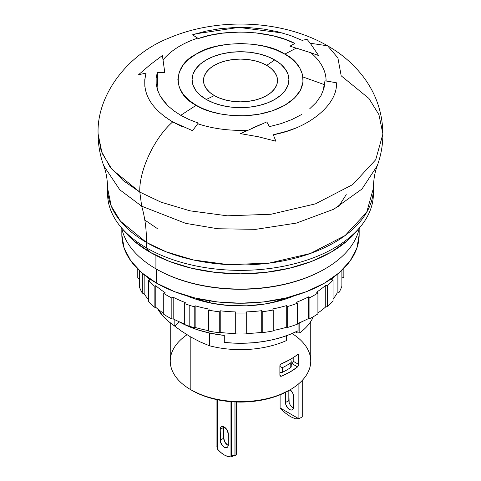 <?xml version="1.0" encoding="UTF-8"?>
<svg xmlns="http://www.w3.org/2000/svg" width="481" height="481" viewBox="0 0 481 481"><rect width="100%" height="100%" fill="white"/><g stroke="black" fill="none" stroke-linecap="round" stroke-linejoin="round"><path stroke-width="0.72" d="M338.546 206.632L346.23 194.619M157.257 228.517L144.805 220.039M324.747 269.017A118.669 68.512 180 0 1 156.59 269.216L155.916 268.825L155.916 255.429L155.916 268.825A119.619 69.06 0 0 0 279.744 285.233A119.619 69.06 0 0 0 359.301 228.048A119.619 69.06 180 0 1 325.084 268.825A119.619 69.06 180 0 1 155.916 268.825L156.59 269.216A118.669 68.512 0 0 0 324.41 269.21L325.084 268.825M156.59 269.216L156.59 283.165A118.669 68.512 0 0 0 285.912 298.016A118.669 68.512 0 0 0 359.169 234.722L356.89 248.088L350.138 260.936L339.171 272.781L324.41 283.165L306.427 291.684L285.912 298.016L263.648 301.918L240.5 303.234L217.352 301.918L195.088 298.016L174.573 291.684L156.59 283.165L156.59 269.216A118.669 68.512 180 0 1 156.584 269.21A118.669 68.512 0 0 0 156.59 269.21M299.819 332.834A75 43.302 0 0 0 313.323 316.696A75 43.302 180 0 1 299.819 332.834L296.434 332.9L296.434 331.583L296.434 332.9L299.819 332.834L299.819 322.889L299.819 332.834M170.25 322.817L170.25 361.069A70.25 40.56 0 0 0 190.825 389.748L192.166 390.524A68.356 39.466 0 0 0 288.834 390.524L290.175 389.748A70.25 40.56 180 0 1 190.825 389.748L190.825 337.037L190.825 389.748A70.25 40.56 0 0 0 290.175 389.748A70.25 40.56 0 0 0 310.75 361.069L310.75 321.5M292.532 363.275L292.123 363.744A62.656 36.177 0 0 1 291.221 364.478A62.656 36.177 0 0 0 292.123 363.744L297.571 366.889L290.175 371.921L281.463 376.19L279.882 375.276L279.882 365.975L280.351 364.688L281.463 363.786L290.175 359.517L298.352 354.299L298.677 364.424L297.571 366.889A70.25 40.56 180 0 1 281.463 376.19L280.351 376.19L279.882 375.276L279.882 365.975L280.351 364.688L281.463 363.786A70.25 40.56 0 0 0 297.571 354.485L298.352 354.299L298.677 355.122L298.677 364.424L297.998 366.426L297.571 366.889L292.123 363.744L293.115 361.934L293.194 357.66L293.194 361.261L298.677 364.424L293.194 361.261L292.881 362.644M190.825 389.748A70.25 40.56 180 0 1 187.031 334.758M217.208 399.717L217.208 446.993L217.544 445.809L217.208 446.993L217.208 399.717M231.301 455.134L231.487 401.737L231.487 455.784L234.938 455.453L234.938 401.954L234.938 455.453A1.9 1.094 0 0 0 235.973 455.146L236.003 401.996L236.003 455.134L231.487 455.784L231.301 455.134M216.083 446.885L217.208 446.993L216.083 446.885L216.083 399.477L216.083 446.885M285.257 412.951L280.104 407.942L298.899 418.795L295.244 418.71L290.512 416.684L285.257 412.951L280.104 407.942L280.104 394.781L280.104 407.942L298.899 418.795L302.26 416.859L298.899 418.795L295.244 418.71L290.512 416.684L285.257 412.951M234.776 455.471L230.97 456.95L234.776 455.471M289.141 402.555L288.834 390.524L288.834 400.601L285.474 402.537L285.78 404.497L287.963 408.273L289.502 409.517L291.047 410.052L292.352 409.8L293.224 408.79L293.53 407.191L293.224 394.378L292.352 392.37L290.127 389.778A5.694 3.289 60 0 1 293.53 396.338L293.53 407.191A5.694 3.289 60 0 1 292.352 409.8A5.694 3.289 60 0 1 287.963 408.273A5.694 3.289 60 0 1 285.474 402.537L288.834 400.601A5.694 3.289 -120 0 0 293.482 407.882M285.474 402.537L285.474 392.334L285.474 402.537M298.899 383.61L298.899 418.795L298.899 383.61M302.26 416.859L302.26 380.399L302.26 416.859M230.97 401.695L230.97 456.95A20.887 12.061 60 0 1 217.544 449.2L217.544 399.789L217.544 449.2L220.803 452.471L224.254 454.936L227.705 456.457L230.97 456.95L230.97 401.695M223.749 426.779A5.694 3.289 -120 0 0 223.719 427.344L220.226 429.359A5.694 3.289 60 0 1 221.404 426.749A5.694 3.289 60 0 1 225.793 428.276A5.694 3.289 60 0 1 228.283 434.006L228.283 444.859A5.694 3.289 60 0 1 227.104 447.468A5.694 3.289 60 0 1 222.715 445.941A5.694 3.289 60 0 1 220.226 440.211L223.719 438.197A5.694 3.289 -120 0 0 228.253 445.424M227.747 445.172L224.898 442.165L223.719 438.197L220.226 440.211L220.226 429.359L223.719 427.344L223.719 438.197L223.719 427.344M236.351 454.118L236.003 455.134A1.611 0.932 0 0 0 236.478 454.473L236.478 402.014M292.863 407.575L291.318 406.331M228.283 434.006L228.283 444.859L227.976 446.464L227.104 447.468L225.793 447.721L224.254 447.186L222.715 445.941L220.532 442.165L220.226 429.359L220.532 427.753L221.404 426.749L222.715 426.497L224.254 427.032L227.104 430.038L228.283 434.006M281.668 367.592L282.485 367.616A65.506 37.819 0 0 0 290.783 362.83L291.197 361.141L290.783 362.83A65.506 37.819 180 0 1 282.485 367.616L280.946 367.057L281.668 367.592M280.375 366.318L279.924 365.47L280.375 366.318M290.999 360.185L291.179 362.097M192.166 390.524L202.525 395.43L214.34 399.08L227.164 401.322L240.5 402.08L253.836 401.322L266.66 399.08L278.475 395.43L290.175 389.748A70.25 40.56 180 0 0 292.093 333.543M291.221 366.726L290.783 367.478A65.506 37.819 0 0 1 282.485 372.27L279.882 372.18L279.924 365.596L279.924 372.204A1.9 1.094 0 0 0 282.485 372.27L282.485 367.616L282.485 372.27A65.506 37.819 0 0 0 290.783 367.478L290.783 362.83L290.783 367.478A1.9 1.094 0 0 0 291.221 366.775L291.221 361.598M298.677 355.122L297.571 354.485L298.677 355.122M280.862 376.322L281.463 376.19L279.882 375.276L280.345 376.19M181.499 331.132L172.258 324.302L181.499 331.132L190.825 337.037L181.499 331.132M209.391 300.835L209.391 302.627L209.391 300.835M209.391 332.996L209.391 345.743L200.15 341.901L190.825 337.037L200.15 341.901L209.391 345.743A75 43.302 0 0 0 286.393 340.59A75 43.302 180 0 1 209.391 345.743L209.391 332.996M286.393 340.59L286.393 335.756L286.393 340.59M121.831 234.722L124.11 248.088L130.862 260.936L141.829 272.781L156.59 283.165A118.669 68.512 0 0 1 121.831 234.722L121.831 228.673M155.916 268.825A119.619 69.06 180 0 1 121.699 228.048A119.619 69.06 0 0 0 155.916 268.825M266.678 65.35A37.025 21.374 0 0 0 214.322 65.35A37.025 21.374 0 0 0 214.322 95.581L206.265 99.459A48.419 27.952 180 0 1 206.265 59.927A48.419 27.952 180 0 1 274.735 59.927L266.678 65.35L271.284 68.591L274.705 72.288L276.815 76.299L277.525 80.465L276.815 84.638L274.705 88.648L271.284 92.34L266.678 95.581L261.069 98.238L254.671 100.216L247.721 101.431L240.5 101.84L233.279 101.431L226.329 100.216L219.931 98.238L214.322 95.581L209.716 92.34L206.295 88.648L204.184 84.638L203.475 80.465L204.184 76.299L206.295 72.288L209.716 68.591L214.322 65.35L219.931 62.692L226.329 60.72L233.279 59.5L240.5 59.091L247.721 59.5L254.671 60.72L261.069 62.692L266.678 65.35L274.735 59.927L280.76 64.159L285.233 68.993L287.987 74.236L288.919 79.69L287.987 85.143L285.233 90.386L280.76 95.22L274.735 99.459L267.4 102.934L259.031 105.519L249.946 107.107L240.5 107.642L231.054 107.107L221.969 105.519L213.6 102.934L206.265 99.459L200.24 95.22L195.767 90.386L193.013 85.143L192.081 79.69L193.013 74.236L195.767 68.993L200.24 64.159L206.265 59.927L213.6 56.451L221.969 53.866L231.054 52.273L240.5 51.738L249.946 52.273L259.031 53.866L267.4 56.451L274.735 59.927A48.419 27.952 180 0 1 274.735 99.459A48.419 27.952 180 0 1 206.265 99.459L214.322 95.581A37.025 21.374 0 0 0 266.678 95.581A37.025 21.374 0 0 0 266.678 65.35M125.3 232.263L133.934 240.945L149.874 252.158L146.519 247.895L146.519 242.472L166.324 251.882L193.386 259.962L228.186 264.616L268.927 263.167L310.443 253.463L345.154 235.516L366.696 212.289L373.406 188.209A132.906 76.732 180 0 1 291.36 259.103A132.906 76.732 180 0 1 146.519 242.472L146.519 247.895A132.906 76.732 0 0 0 291.36 264.532A132.906 76.732 0 0 0 373.406 193.639A132.906 76.732 0 0 0 373.328 190.927A132.906 76.732 180 0 1 359.728 227.549A132.906 76.732 180 0 1 146.519 247.895L149.874 252.158A128.162 73.996 0 0 0 355.465 232.539L359.728 227.549M294.162 128.637L286.604 131.295L273.292 134.782L275.89 141.21L258.189 136.724L240.5 133.646L247.685 130.183A85.594 49.417 180 0 1 197.703 123.737L192.556 130.7L172.703 121.909C153.848 138.275 138.805 171.663 139.809 192.087L141.685 206.193L119.793 189.803L103.758 165.783L119.793 189.803L141.685 206.193L139.809 192.087L161.027 202.17L190.025 210.828L227.309 215.813L270.959 214.261L315.44 203.86L352.627 184.632L375.709 159.746L382.9 133.952C382.551 112.199 375.745 92.791 362.488 75.715C352.91 63.576 341.294 53.619 327.627 45.827L310.245 43.23L327.627 45.827L337.896 57.9L341.191 75.818L368.999 98.521L378.938 114.682L382.9 133.952L375.709 159.746L352.627 184.632L315.44 203.86L270.959 214.261L227.309 215.813L190.025 210.828L161.027 202.17L139.809 192.087L112.001 169.384L102.062 153.223L98.1 133.952C98.124 144.901 100.012 155.513 103.758 165.783C106.187 172.222 107.467 179.702 107.594 188.209L111.291 206.199L120.569 221.278L146.519 242.472C146.513 229.19 144.901 217.099 141.685 206.193C144.901 217.099 146.513 229.19 146.519 242.472A132.906 76.732 180 0 1 107.594 188.209L107.594 193.639A132.906 76.732 0 0 0 146.519 247.895A132.906 76.732 180 0 1 121.272 227.549L125.535 232.539A128.162 73.996 0 0 0 149.874 252.158L169.294 261.363L191.456 268.2L215.494 272.408L240.5 273.833L265.506 272.408L289.544 268.2L311.706 261.363L331.126 252.158L347.066 240.945L355.7 232.263M121.272 227.549A132.906 76.732 180 0 1 107.672 190.927M141.685 206.193L185.684 223.358L217.755 228.752L255.772 229.341L296.362 223.1L333.808 209.205L361.977 189.021L377.242 165.783L361.977 189.021L333.808 209.205L296.362 223.1L255.772 229.341L217.755 228.752L185.684 223.358L141.685 206.193M324.717 84.758L302.982 76.978L324.717 84.758M310.245 43.23L307.016 39.304L310.245 43.23L318.608 55.543L310.774 52.724A85.594 49.417 180 0 1 326.094 80.94L336.381 82.762C338.179 102.898 311.285 127.724 273.292 134.782M275.89 141.204L258.495 136.808M240.5 133.646L266.799 121.891L269.396 126.659L281.12 123.593L291.883 119.547L301.449 114.604M309.62 108.874L316.197 102.489L321.031 95.581L323.996 88.3L324.994 80.82L336.381 82.762M307.016 39.304L302.134 40.356L290.265 35.438L277.272 31.638L263.438 29.016L249.062 27.627L234.457 27.519L219.955 28.692L205.874 31.145L192.556 34.818L198.256 38.576L209.993 35.329L222.384 33.171L240.314 32.041M255.183 32.786L272.889 35.768L284.355 39.123L294.811 43.452L289.929 46.164L310.774 52.724L296.326 48.088L284.806 54.112C299.663 60.66 316.925 86.015 284.806 105.273C251.449 123.809 207.539 113.847 196.194 105.273L180.754 115.314L174.002 110.913L168.23 106.091L163.51 100.92L159.902 95.46L157.449 89.797L156.187 84.007L156.133 78.162L157.293 72.354L164.773 72.463L163.041 59.909C170.947 50.457 182.497 43.2 197.703 38.143L192.556 34.818M150.517 64.43L162.398 55.543L164.773 72.463L157.293 72.354L157.978 91.288M195.671 33.826L238.714 27.411L282.311 32.942M327.627 45.827C282.455 19.661 217.881 17.088 168.945 38.059C127.026 54.521 96.525 95.569 98.1 133.952L101.118 150.8L109.812 166.606L123.166 180.537L139.809 192.087C138.805 171.663 153.848 138.275 172.697 121.909C150.072 108.129 141.198 91.877 146.074 73.148L138.594 74.687L146.074 73.148L144.757 79.75L144.823 86.382M247.685 130.183A85.594 49.417 0 0 1 197.703 123.737L198.256 123.064L189.045 119.516L180.754 115.314L196.194 105.273C172.258 93.693 172.3 65.669 196.194 54.112C216.246 40.29 264.79 40.314 284.806 54.112L296.326 48.088M150.288 64.598L138.594 74.687M165.043 116.919L172.703 121.909L182.113 126.677M326.094 80.94A85.594 49.417 0 0 0 310.774 52.724M251.665 128.379L261.466 124.122M322.835 91.769L324.994 80.82M294.811 43.452C271.44 30.964 226.996 28.048 198.256 38.576L197.703 38.143C182.497 43.2 170.947 50.457 163.041 59.909M160.522 96.549L167.719 105.598M196.194 105.273L202.471 108.441L210.371 111.412L220.088 113.895L231.638 115.5L244.751 115.783L258.742 114.298L272.535 110.78L284.806 105.273L294.348 98.184L300.445 90.224L303.012 82.143L302.525 74.573L299.741 67.905L295.436 62.296L290.296 57.732L284.806 54.112L276.004 49.886L265.386 46.495L253.337 44.282L240.5 43.518L227.663 44.282L215.614 46.495L204.996 49.886L196.194 54.112L188.871 59.193L182.996 65.326L179.172 72.276L177.844 79.69L179.172 87.103L182.996 94.06L188.871 100.186L196.194 105.273M186.64 295.773L195.31 299.02A91.137 52.615 180 0 0 294.354 295.773L281.199 300.403L264.514 304.082L246.897 305.814L229.04 305.525L211.622 303.228L195.31 299.02A91.137 52.615 180 0 1 186.646 295.773M298.082 330.772L298.082 323.797A87.338 50.427 0 0 0 302.188 321.573L298.082 323.797L298.082 330.772L290.284 334.289L281.854 337.271L272.889 339.688L263.51 341.498L253.836 342.688L243.993 343.242L234.103 343.145L224.296 342.406A87.338 50.427 0 0 0 298.082 330.772M224.296 335.431L224.296 342.406L224.296 335.431L210.329 333.201L197.192 329.671L185.251 324.934L178.806 321.573A87.338 50.427 0 0 0 224.296 335.431M174.825 326.1L174.825 319.727L174.825 326.1L168.741 321.597L163.57 316.732L157.762 309.006A87.338 50.427 0 0 0 174.825 326.1L179.124 321.753L174.825 326.1M137.019 268.26L137.019 274.254A103.481 59.74 0 0 0 137.205 277.826L139.105 278.553L139.105 270.322L139.105 278.553A101.581 58.646 0 0 0 139.328 280.231A101.581 58.646 180 0 1 139.105 278.553L137.205 277.826A103.481 59.74 180 0 1 137.151 271.248M142.328 293.139A103.481 59.74 180 0 1 139.328 286.796A103.481 59.74 0 0 0 142.328 293.139L142.328 273.208L142.328 293.139L144.162 293.578L142.328 293.139M148.401 299.717A101.581 58.646 180 0 1 144.162 293.578A101.581 58.646 0 0 0 148.401 299.717M154.142 307.167A103.481 59.74 180 0 1 148.401 301.485A103.481 59.74 0 0 0 154.142 307.167L154.142 286.237A103.481 59.74 180 0 1 148.401 280.555L148.401 301.485L148.401 280.555A103.481 59.74 0 0 0 154.142 286.237L155.784 285.684L155.784 307.341L154.142 307.167L154.142 286.237L155.784 285.684L155.784 307.341L154.142 307.167M163.744 313.396A101.581 58.646 180 0 1 155.784 307.341A101.581 58.646 0 0 0 163.744 313.396M171.837 318.951A103.481 59.74 180 0 1 163.744 314.321A103.481 59.74 0 0 0 171.837 318.951L171.837 298.022A103.481 59.74 180 0 1 163.744 293.392L163.744 314.321L163.744 293.392A103.481 59.74 0 0 0 171.837 298.022L173.178 297.24L173.178 318.897L171.837 318.951L171.837 298.022L173.178 297.24L173.178 318.897L171.837 318.951M184.325 323.845A101.581 58.646 180 0 1 173.178 318.897A101.581 58.646 0 0 0 184.325 323.845M189.189 326.136A103.481 59.74 180 0 1 184.325 324.422A103.481 59.74 0 0 0 189.189 326.136L189.189 305.207A103.481 59.74 180 0 1 184.325 303.499L184.325 324.422L184.325 303.499A103.481 59.74 0 0 0 189.189 305.207L189.189 326.136A103.481 59.74 0 0 0 194.216 327.687A103.481 59.74 180 0 1 189.189 326.136M195.16 327.465L194.216 327.687L194.216 306.758A103.481 59.74 180 0 1 189.189 305.207A103.481 59.74 0 0 0 194.216 306.758L195.16 305.802L195.16 327.465L194.216 327.687L194.216 306.758L195.16 305.802L195.16 327.465A101.581 58.646 0 0 0 208.73 330.688A101.581 58.646 180 0 1 195.16 327.465M219.745 332.78A103.481 59.74 180 0 1 208.73 331.108A103.481 59.74 0 0 0 219.745 332.78L219.745 311.85A103.481 59.74 180 0 1 208.73 310.179L208.73 331.108L208.73 310.179A103.481 59.74 0 0 0 219.745 311.85L220.232 310.792L220.232 332.449L219.745 332.78L219.745 311.85L220.232 310.792L220.232 332.449L219.745 332.78M235.293 333.549A101.581 58.646 180 0 1 220.232 332.449A101.581 58.646 0 0 0 235.293 333.549L235.293 311.892A101.581 58.646 180 0 1 220.232 310.792A101.581 58.646 0 0 0 235.293 311.892L235.293 333.549M246.693 333.886A103.481 59.74 180 0 1 235.299 333.922A103.481 59.74 0 0 0 246.693 333.886L246.693 312.957A103.481 59.74 180 0 1 235.299 312.993A103.481 59.74 0 0 0 246.693 312.957L246.681 311.862A101.581 58.646 0 0 0 261.724 310.678A101.581 58.646 180 0 1 246.681 311.862L246.693 333.886M261.724 332.335A101.581 58.646 180 0 1 246.693 333.519A101.581 58.646 0 0 0 261.724 332.335L261.724 310.678L262.229 311.736L262.229 332.666L261.724 332.335L261.724 310.678L262.229 311.736L262.229 332.666L261.724 332.335M273.214 330.928A103.481 59.74 180 0 1 262.229 332.666A103.481 59.74 0 0 0 273.214 330.928L273.214 310.005A103.481 59.74 180 0 1 262.229 311.736A103.481 59.74 0 0 0 273.214 310.005L272.715 308.94A101.581 58.646 0 0 0 286.712 305.549A101.581 58.646 180 0 1 272.715 308.94L273.214 310.005L273.214 330.928M286.712 327.206A101.581 58.646 180 0 1 273.214 330.501A101.581 58.646 0 0 0 286.712 327.206L286.712 305.549L287.674 306.499L287.674 327.429L286.712 327.206L286.712 305.549L287.674 306.499L287.674 327.429L286.712 327.206M297.511 324.11A103.481 59.74 180 0 1 287.674 327.429A103.481 59.74 0 0 0 297.511 324.11L297.511 303.18L296.549 302.236A101.581 58.646 0 0 0 308.549 296.867L309.902 297.637L309.902 318.566L308.549 318.524A101.581 58.646 180 0 1 297.511 323.521A101.581 58.646 0 0 0 308.549 318.524L308.549 296.867A101.581 58.646 180 0 1 296.549 302.236L297.511 303.18A103.481 59.74 180 0 1 287.674 306.499A103.481 59.74 0 0 0 297.511 303.18L297.511 324.11M317.917 313.895A103.481 59.74 180 0 1 309.902 318.566A103.481 59.74 0 0 0 317.917 313.895L317.917 292.965L316.57 292.189A101.581 58.646 0 0 0 325.751 285.215L327.405 285.756L327.405 306.686L325.751 306.872A101.581 58.646 180 0 1 317.917 312.951A101.581 58.646 0 0 0 325.751 306.872L325.751 285.215A101.581 58.646 180 0 1 316.57 292.189L317.917 292.965A103.481 59.74 180 0 1 309.902 297.637L309.902 318.566L308.549 318.524L308.549 296.867L309.902 297.637A103.481 59.74 0 0 0 317.917 292.965L317.917 313.895M330.363 303.872A103.481 59.74 180 0 1 327.405 306.686A103.481 59.74 0 0 0 330.363 303.872A103.481 59.74 0 0 0 333.05 300.974L333.05 280.044L331.397 279.503A101.581 58.646 0 0 0 332.858 277.741A101.581 58.646 180 0 1 331.397 279.503L333.05 280.044A103.481 59.74 180 0 1 327.405 285.756L327.405 306.686L325.751 306.872L325.751 285.215L327.405 285.756A103.481 59.74 0 0 0 333.05 280.044L333.05 300.974A103.481 59.74 180 0 1 330.363 303.872M137.205 277.826L137.205 268.446L137.205 277.826M139.328 270.526L139.328 286.796L139.328 270.526M144.162 274.729L144.162 293.578L144.162 274.729M150.042 280.002A101.581 58.646 180 0 1 148.142 277.741A101.581 58.646 0 0 0 150.042 280.002L148.401 280.555L150.042 280.002M165.085 292.61A101.581 58.646 180 0 1 155.784 285.684A101.581 58.646 0 0 0 165.085 292.61L163.744 293.392L165.085 292.61M185.263 302.543A101.581 58.646 180 0 1 173.178 297.24A101.581 58.646 0 0 0 185.263 302.543L184.325 303.499L185.263 302.543M343.849 271.248A103.481 59.74 180 0 1 343.849 277.254L343.849 268.392L343.849 277.254A103.481 59.74 0 0 0 343.981 274.254L343.981 268.26M343.849 277.254L341.949 277.988L341.949 270.268L341.949 277.988A101.581 58.646 180 0 1 341.877 278.691A101.581 58.646 0 0 0 341.949 277.988L343.849 277.254M209.211 309.121A101.581 58.646 180 0 1 195.16 305.802A101.581 58.646 0 0 0 209.211 309.121L208.73 310.179L209.211 309.121M341.877 286.231L341.877 270.334L341.877 286.231A103.481 59.74 180 0 1 338.979 292.592A103.481 59.74 0 0 0 341.877 286.231M338.979 272.943L338.979 292.592L337.145 293.043L337.145 274.483L337.145 293.043A101.581 58.646 180 0 1 333.05 299.152A101.581 58.646 0 0 0 337.145 293.043L338.979 292.592L338.979 272.943M268.236 303.445L274.417 301.858L284.59 298.328A75.95 43.849 180 0 1 268.224 303.451M212.776 303.451A75.95 43.849 180 0 1 196.41 298.328L202.844 300.703L212.77 303.445M359.169 228.673L359.169 234.722M382.9 133.952C382.876 144.901 380.988 155.513 377.242 165.783C374.813 172.222 373.533 179.702 373.406 188.209L373.406 193.639"/></g></svg>
